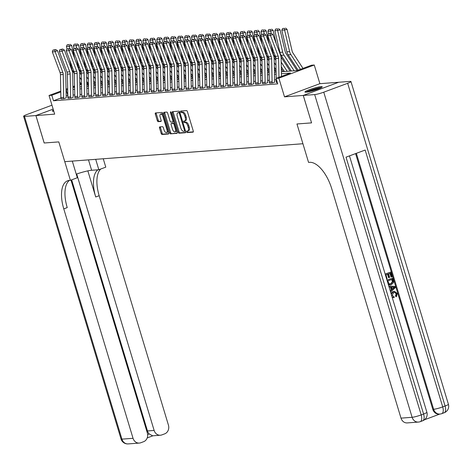 <?xml version="1.0" encoding="UTF-8"?>
<svg xmlns="http://www.w3.org/2000/svg" width="472" height="472" viewBox="0 0 472 472"><rect width="100%" height="100%" fill="white"/><g stroke="black" fill="none" stroke-linecap="round" stroke-linejoin="round"><path stroke-width="0.71" d="M186.641 131.865A0.791 0.372 -110.4 0 0 187.254 132.591L193.048 132.154A1.133 0.531 -110.4 0 0 193.119 132.136A1.133 0.531 -110.4 0 0 193.272 131.033L187.413 111.64A1.133 0.531 -110.4 0 0 186.546 110.601L180.746 111.038A0.791 0.372 -110.4 0 0 180.699 111.05A0.791 0.372 -110.4 0 0 180.593 111.823A0.791 0.372 -110.4 0 0 181.201 112.548L181.95 112.489A3.628 1.699 -110.4 0 1 184.741 115.805L185.225 117.422A3.628 1.699 -110.4 0 1 184.747 120.956A3.628 1.699 -110.4 0 1 184.522 121.003L183.773 121.062A0.791 0.372 -110.4 0 0 183.726 121.068A0.791 0.372 -110.4 0 0 183.62 121.841A0.791 0.372 -110.4 0 0 184.227 122.567L184.977 122.513A3.628 1.699 -110.4 0 1 187.767 125.829L188.251 127.446A3.628 1.699 -110.4 0 1 187.773 130.974A3.628 1.699 -110.4 0 1 187.549 131.021L186.8 131.08A0.791 0.372 -110.4 0 0 186.747 131.092A0.791 0.372 -110.4 0 0 186.641 131.865M187.543 131.021A0.791 0.372 -110.4 0 0 187.602 131.505A0.791 0.372 -110.4 0 0 188.21 132.231L193.331 131.847M181.49 110.985A0.791 0.372 -110.4 0 0 181.549 111.463A0.791 0.372 -110.4 0 0 182.157 112.188L182.912 112.135L181.95 112.489M184.517 121.003A0.791 0.372 -110.4 0 0 184.576 121.487A0.791 0.372 -110.4 0 0 185.183 122.213L185.933 122.154L184.977 122.513M53.454 110.106A9.009 1.068 -16.8 0 0 52.351 111.02A9.009 1.068 -16.8 0 0 53.513 111.191A9.009 1.068 -16.8 0 0 53.779 111.168M306.127 92.182A9.009 1.068 -16.8 0 0 315.98 89.763A9.009 1.068 -16.8 0 0 322.211 86.801A9.009 1.068 -16.8 0 0 321.048 86.63A9.009 1.068 -16.8 0 0 311.196 89.049A9.009 1.068 -16.8 0 0 304.965 92.01A9.009 1.068 -16.8 0 0 306.127 92.182M159.742 126.891A1.133 0.531 -110.4 0 0 159.672 126.903A1.133 0.531 -110.4 0 0 159.518 128.006L161.164 133.452A1.133 0.531 -110.4 0 0 162.032 134.485L168.475 134.001A1.133 0.531 -110.4 0 0 168.539 133.989A1.133 0.531 -110.4 0 0 168.693 132.886L162.834 113.486A1.133 0.531 -110.4 0 0 161.967 112.454L155.53 112.938A1.133 0.531 -110.4 0 0 155.459 112.95A1.133 0.531 -110.4 0 0 155.306 114.053L157.294 120.625A1.133 0.531 -110.4 0 0 158.161 121.664L160.917 121.457A1.133 0.531 -110.4 0 0 160.987 121.44A1.133 0.531 -110.4 0 0 161.141 120.336L160.155 117.08A3.033 1.416 -110.4 0 1 160.557 114.13A3.033 1.416 -110.4 0 1 163.076 116.861L166.929 129.629A3.033 1.416 -110.4 0 1 166.528 132.579A3.033 1.416 -110.4 0 1 164.008 129.847L163.365 127.717A1.133 0.531 -110.4 0 0 162.498 126.685L159.742 126.891M60.906 97.999L53.478 100.766L51.82 95.273L49.041 95.486L60.758 91.12M44.197 142.992L58.794 141.901L44.203 142.998L35.919 115.557L54.675 114.147L49.041 95.486M72.299 161.094L77.325 177.737L70.393 180.322L58.794 141.901L64.758 161.66L302.924 143.736L296.959 123.977L308.558 162.397L309.555 162.321A28.869 13.511 69.6 0 1 331.739 188.717L400.999 418.139L412.121 417.301L314.682 94.577L303.289 95.432L338.678 82.258L350.071 81.402A6.927 0.82 -16.8 0 1 350.962 81.538L448.4 404.262A6.927 0.82 163.2 0 1 445.102 406.014L347.663 83.29A6.927 0.82 -16.8 0 0 350.962 81.538M311.544 122.879L296.959 123.977L311.573 122.879L303.26 95.438L338.648 82.264L319.886 83.674L314.258 65.012L278.869 78.187L276.09 78.399L290.433 73.054L281.424 73.732M319.886 83.674L284.504 96.849L303.26 95.438M284.504 96.849L278.869 78.187M53.478 100.766L277.748 83.886L276.09 78.399M178.133 132.172A1.133 0.531 -110.4 0 0 179 133.21L185.437 132.726A1.133 0.531 -110.4 0 0 185.508 132.709A1.133 0.531 -110.4 0 0 185.661 131.605L179.802 112.212A1.133 0.531 -110.4 0 0 178.935 111.174L172.492 111.657A1.133 0.531 -110.4 0 0 172.427 111.675A1.133 0.531 -110.4 0 0 172.274 112.778L178.133 132.172L179.089 131.818A1.133 0.531 -110.4 0 0 179.956 132.85L185.72 132.42M176.953 133.364L170.516 133.847A1.133 0.531 -110.4 0 1 169.649 132.809L163.79 113.416A1.133 0.531 -110.4 0 1 163.943 112.312A1.133 0.531 -110.4 0 1 164.014 112.301L166.769 112.088A1.133 0.531 -110.4 0 1 167.637 113.127L170.014 120.991A1.133 0.531 -110.4 0 0 170.882 122.03L172.711 121.894A1.133 0.531 -110.4 0 0 172.781 121.876A1.133 0.531 -110.4 0 0 172.929 120.773L170.457 112.584A0.791 0.372 -110.4 0 1 170.563 111.811A0.791 0.372 -110.4 0 1 171.224 112.525L177.177 132.243A1.133 0.531 -110.4 0 1 177.024 133.346A1.133 0.531 -110.4 0 1 176.953 133.364L177.088 133.31M53.165 109.138L35.919 115.557M276.226 79.739L274.586 79.862M269.282 80.264L267.636 80.388M262.332 80.783L260.692 80.907M255.381 81.308L253.741 81.432M248.437 81.833L246.797 81.951M241.487 82.352L239.847 82.476M234.543 82.877L232.897 83.001M227.593 83.396L225.952 83.52M220.648 83.922L219.002 84.045M213.698 84.447L212.058 84.571M206.748 84.966L205.108 85.09M199.803 85.491L198.163 85.615M192.853 86.01L191.213 86.134M185.909 86.535L184.263 86.659M178.959 87.06L177.319 87.184M172.014 87.58L170.368 87.704M165.064 88.105L163.424 88.229M158.12 88.63L156.474 88.754M151.17 89.149L149.53 89.273M144.22 89.674L142.579 89.798M137.275 90.193L135.635 90.317M130.325 90.718L128.685 90.842M123.381 91.243L121.735 91.367M116.431 91.763L114.79 91.887M109.486 92.288L107.84 92.412M102.536 92.813L100.896 92.931M95.592 93.332L93.946 93.456M88.642 93.857L87.001 93.981M81.691 94.376L80.051 94.5M74.747 94.901L73.101 95.025M67.797 95.432L66.168 96.04M276.433 82.559L277.347 82.565L276.45 82.635A4.041 3.54 -94.3 0 1 276.256 81.396L276.208 78.794M269.482 83.084L272.562 82.925L274.698 82.134M262.538 83.603L265.612 83.45L267.748 82.653M255.588 84.128L258.668 83.975L260.804 83.178M248.638 84.653L251.718 84.494L253.853 83.697M241.693 85.172L244.773 85.019L246.909 84.222M234.743 85.697L237.823 85.538L239.959 84.748M227.799 86.217L230.879 86.063L233.015 85.267M220.849 86.742L223.929 86.588L226.064 85.792M213.904 87.267L216.978 87.108L219.114 86.317M206.954 87.786L210.034 87.633L212.17 86.836M200.01 88.311L203.084 88.158L205.22 87.361M193.06 88.836L196.14 88.677L198.275 87.88M186.11 89.355L189.189 89.202L191.325 88.406M179.165 89.881L182.245 89.721L184.381 88.931M172.215 90.4L175.295 90.246L177.431 89.45M165.271 90.925L168.351 90.771L170.486 89.975M158.321 91.45L161.4 91.291L163.536 90.494M151.376 91.969L154.45 91.816L156.586 91.019M144.426 92.494L147.506 92.335L149.642 91.544M137.476 93.013L140.556 92.86L142.691 92.064M130.532 93.539L133.611 93.385L135.747 92.589M123.581 94.064L126.661 93.904L128.797 93.114M116.637 94.583L119.717 94.43L121.853 93.633M109.687 95.108L112.767 94.955L114.902 94.158M102.743 95.633L105.822 95.474L107.952 94.677M95.792 96.152L98.872 95.999L101.008 95.202M88.848 96.677L91.922 96.518L94.058 95.727M81.898 97.197L84.978 97.043L87.114 96.247M74.948 97.722L78.027 97.568L80.163 96.772M68.003 98.247L71.083 98.087L73.219 97.297M61.053 98.766L64.133 98.613L66.269 97.816M86.771 82.134L87.208 82.099L86.777 82.264M88.27 85.615L87.208 82.099M281.389 71.75L297.13 70.564L311.479 65.224L314.258 65.012M66.033 89.155L67.667 88.547M72.942 86.588L74.576 85.975M79.851 84.016L80.93 83.615M67.691 89.822L66.05 89.975M60.776 91.94L51.82 95.273M276.12 74.133L274.48 74.257M269.17 74.659L267.53 74.782M262.225 75.178L260.585 75.302M255.275 75.703L253.635 75.827M248.331 76.222L246.685 76.346M241.381 76.747L239.741 76.871M234.436 77.272L232.79 77.396M227.486 77.791L225.846 77.915M220.542 78.317L218.896 78.44M213.592 78.842L211.952 78.966M206.642 79.361L205.001 79.485M199.697 79.886L198.051 80.01M192.747 80.405L191.107 80.529M185.803 80.93L184.157 81.054M178.853 81.455L177.212 81.579M171.908 81.975L170.262 82.099M164.958 82.5L163.318 82.624M158.008 83.025L156.368 83.143M151.064 83.544L149.423 83.668M144.113 84.069L142.473 84.193M137.169 84.588L135.523 84.712M130.219 85.113L128.579 85.237M123.275 85.638L121.629 85.762M116.324 86.158L114.684 86.282M109.38 86.683L107.734 86.807M102.43 87.202L100.79 87.326M95.48 87.727L93.84 87.851M88.535 88.252L86.895 88.376M81.585 88.771L79.945 88.895M74.641 89.296L72.995 89.42M72.959 87.432L74.6 87.308M79.91 86.913L81.55 86.789M86.854 86.388L88.494 86.264M93.804 85.863L95.444 85.745M100.748 85.344L102.395 85.22M107.699 84.818L109.339 84.695M114.643 84.299L116.289 84.175M121.593 83.774L123.233 83.65M128.537 83.249L130.184 83.125M135.488 82.73L137.128 82.606M142.438 82.205L144.078 82.081M149.382 81.685L151.022 81.562M156.332 81.16L157.972 81.036M163.277 80.635L164.923 80.511M170.227 80.116L171.867 79.992M177.171 79.591L178.817 79.467M184.121 79.066L185.762 78.942M191.072 78.547L192.712 78.423M198.016 78.022L199.656 77.898M204.966 77.502L206.606 77.379M211.91 76.977L213.556 76.853M218.86 76.452L220.501 76.328M225.805 75.933L227.451 75.809M232.755 75.408L234.395 75.284M239.699 74.883L241.345 74.765M246.649 74.364L248.29 74.24M253.6 73.838L255.24 73.715M260.544 73.319L262.184 73.195M267.494 72.794L269.134 72.67M274.438 72.269L276.085 72.145M81.361 84.276L79.868 84.83M74.594 86.795L72.959 87.403M67.797 95.338L66.168 89.934M188.505 130.667A3.628 1.699 -110.4 0 0 188.729 130.62A3.628 1.699 -110.4 0 0 189.207 127.086L188.251 127.446M185.933 122.154A3.628 1.699 -110.4 0 1 188.723 125.469L189.207 127.086M185.478 120.649A3.628 1.699 -110.4 0 0 185.702 120.596A3.628 1.699 -110.4 0 0 186.186 117.068L185.225 117.422M182.912 112.135A3.628 1.699 -110.4 0 1 185.697 115.451L186.186 117.068M173.171 111.61A1.133 0.531 -110.4 0 0 173.23 112.424L179.089 131.818M184.381 131.263A0.791 0.372 -110.4 0 0 184.434 131.251A0.791 0.372 -110.4 0 0 184.54 130.478L179.395 113.457A0.791 0.372 -110.4 0 0 178.788 112.731L177.997 112.79A3.628 1.699 -110.4 0 0 177.773 112.837A3.628 1.699 -110.4 0 0 177.295 116.366L180.805 128.006A3.628 1.699 -110.4 0 0 183.59 131.322L184.381 131.263M184.475 131.228L185.343 130.903A0.791 0.372 -110.4 0 0 185.39 130.897A0.791 0.372 -110.4 0 0 185.437 130.868M179.862 112.395A0.791 0.372 -110.4 0 0 179.743 112.371L178.788 112.731M178.528 112.59A3.628 1.699 -110.4 0 1 178.729 112.483A3.628 1.699 -110.4 0 1 178.953 112.43L179.743 112.371M177.236 133.057L170.516 133.847M164.687 112.247A1.133 0.531 -110.4 0 0 164.746 113.062L170.604 132.455A1.133 0.531 -110.4 0 0 171.472 133.493M172.846 121.841L173.667 121.534A1.133 0.531 -110.4 0 0 173.737 121.522A1.133 0.531 -110.4 0 0 173.897 121.375M172.475 129.157A3.033 1.416 -110.4 0 0 174.994 131.889A3.033 1.416 -110.4 0 0 175.395 128.933L174.038 124.437A1.133 0.531 -110.4 0 0 173.165 123.398L171.336 123.54A1.133 0.531 -110.4 0 0 171.271 123.552A1.133 0.531 -110.4 0 0 171.118 124.655L172.475 129.157M174.994 131.889L175.95 131.529A3.033 1.416 -110.4 0 0 176.587 130.29M174.433 123.162A1.133 0.531 -110.4 0 0 174.121 123.044L173.165 123.398M172.162 123.233A1.133 0.531 -110.4 0 1 172.227 123.198A1.133 0.531 -110.4 0 1 172.298 123.18L174.121 123.044M166.528 132.579L167.483 132.225A3.033 1.416 -110.4 0 0 168.12 130.98M163.241 114.838A3.033 1.416 -110.4 0 0 161.512 113.77L160.557 114.13M156.202 112.885A1.133 0.531 -110.4 0 0 156.262 113.699L158.25 120.271A1.133 0.531 -110.4 0 0 159.117 121.31L161.2 121.151M160.415 126.838A1.133 0.531 -110.4 0 0 160.474 127.652L162.12 133.092A1.133 0.531 -110.4 0 0 162.993 134.131L168.752 133.694M302.983 68.387L292.929 52.947A5.776 5.056 -94.3 0 1 292.085 50.946L287.035 29.305L284.587 29.996L289.637 51.637A8.661 7.587 85.7 0 0 290.911 54.634L300.469 69.319M284.563 28.361L282.622 28.509L284.563 28.361L284.587 29.996L281.808 30.202L286.858 51.843A8.661 7.587 85.7 0 0 288.132 54.84L298.121 70.192M281.808 30.202L282.622 28.509M285.542 28.09L287.035 29.305M276.203 78.358L275.819 58.487A5.776 5.056 85.7 0 0 275.412 56.327L267.695 35.677L270.474 35.471L270.238 33.783L271.164 33.353L268.291 33.931L270.238 33.783M278.964 77.325L278.598 58.28A5.776 5.056 85.7 0 0 278.191 56.121L270.474 35.471L272.798 34.385L280.515 55.035A8.661 7.587 -94.3 0 1 281.129 58.274L281.477 76.393M272.798 34.385L271.164 33.353M268.291 33.931L267.695 35.677M297.112 70.564L285.985 53.466A5.776 5.056 -94.3 0 1 285.135 51.472L280.085 29.83L277.642 30.521L282.693 52.156A8.661 7.587 85.7 0 0 283.961 55.159L294.133 70.788M277.619 28.886L275.672 29.034L277.619 28.886L277.642 30.521L274.863 30.727L279.914 52.368A8.661 7.587 85.7 0 0 281.182 55.366L291.354 71.001M274.863 30.727L275.672 29.034M278.592 28.609L280.085 29.83M290.162 71.089L281.035 57.059M276.208 43.501L273.135 30.35L270.692 31.04L271.241 33.4M281.206 62.121L287.188 71.313M271.028 44.604L272.963 52.894A8.661 7.587 85.7 0 0 274.232 55.891L275.819 58.321M281.294 66.735L284.409 71.52M270.668 29.412L268.721 29.553L270.668 29.412L270.692 31.04L267.913 31.252L268.515 33.825M267.913 31.252L268.721 29.553M271.648 29.134L273.135 30.35M283.218 71.608L281.33 68.711M275.854 60.304L274.084 57.584M269.258 44.026L266.19 30.875L263.748 31.565L264.296 33.925M274.256 62.64L275.949 65.242M264.084 45.123L266.019 53.413A8.661 7.587 85.7 0 0 267.288 56.41L268.869 58.841M274.344 67.254L276.037 69.856M263.724 29.931L261.777 30.078L263.724 29.931L263.748 31.565L260.969 31.771L261.571 34.35M260.969 31.771L261.777 30.078M264.698 29.653L266.19 30.875M269.311 81.916L272.09 81.709A4.041 3.54 -94.3 0 0 272.285 82.948L269.506 83.155A4.041 3.54 -94.3 0 1 269.311 81.916L268.875 59.012A5.776 5.056 85.7 0 0 268.462 56.852L260.75 36.202L263.529 35.99L263.287 34.308L264.22 33.872L261.34 34.456L263.287 34.308M272.09 81.709L271.654 58.799A5.776 5.056 85.7 0 0 271.241 56.64L263.529 35.99L265.854 34.904L273.571 55.554A8.661 7.587 -94.3 0 1 274.185 58.799L274.621 81.703A1.156 1.009 85.7 0 0 274.674 82.057M265.854 34.904L264.22 33.872M261.34 34.456L260.75 36.202M262.361 82.441L265.14 82.234A4.041 3.54 -94.3 0 0 265.335 83.467L262.556 83.68A4.041 3.54 -94.3 0 1 262.361 82.441L261.925 59.537A5.776 5.056 85.7 0 0 261.517 57.372L253.8 36.727L256.579 36.515L256.343 34.834L257.269 34.397L254.396 34.975L256.343 34.834M265.14 82.234L264.703 59.324A5.776 5.056 85.7 0 0 264.296 57.165L256.579 36.515L258.904 35.429L266.621 56.079A8.661 7.587 -94.3 0 1 267.235 59.319L267.671 82.228A1.156 1.009 85.7 0 0 267.73 82.582M258.904 35.429L257.269 34.397M254.396 34.975L253.8 36.727M255.417 82.966L258.196 82.753A4.041 3.54 -94.3 0 0 258.39 83.992L255.612 84.205A4.041 3.54 -94.3 0 1 255.417 82.966L254.98 60.056A5.776 5.056 85.7 0 0 254.567 57.897L246.85 37.247L249.635 37.04L249.393 35.353L250.325 34.922L247.446 35.5L249.393 35.353M258.196 82.753L257.759 59.85A5.776 5.056 85.7 0 0 257.346 57.684L249.635 37.04L251.959 35.955L259.671 56.599A8.661 7.587 -94.3 0 1 260.29 59.844L260.727 82.748A1.156 1.009 85.7 0 0 260.78 83.101M251.959 35.955L250.325 34.922M247.446 35.5L246.85 37.247M276.079 71.838L274.38 69.236M268.91 60.829L267.14 58.103M262.314 44.545L259.24 31.4L256.798 32.084L257.346 34.444M267.311 63.165L269.005 65.767M257.134 45.648L259.069 53.938A8.661 7.587 85.7 0 0 260.337 56.935L261.919 59.366M267.394 67.779L269.093 70.381M256.774 30.456L254.827 30.603L256.774 30.456L256.798 32.084L254.019 32.297L254.62 34.875M254.019 32.297L254.827 30.603M257.753 30.178L259.24 31.4M248.467 83.485L251.246 83.278A4.041 3.54 -94.3 0 0 251.44 84.517L248.661 84.724A4.041 3.54 -94.3 0 1 248.467 83.485L248.03 60.581A5.776 5.056 85.7 0 0 247.623 58.416L239.906 37.772L242.685 37.559L242.443 35.878L243.375 35.441L240.502 36.025L242.443 35.878M251.246 83.278L250.809 60.369A5.776 5.056 85.7 0 0 250.402 58.209L242.685 37.559L245.009 36.474L252.726 57.124A8.661 7.587 -94.3 0 1 253.34 60.363L253.777 83.273A1.156 1.009 85.7 0 0 253.83 83.627M245.009 36.474L243.375 35.441M240.502 36.025L239.906 37.772M321.479 87.509A8.95 1.062 -16.8 0 0 313.55 89.267A8.95 1.062 -16.8 0 0 305.968 92.193M306.717 92.123A7.794 0.92 163.2 0 1 313.591 89.397A7.794 0.92 163.2 0 1 320.818 87.863M318.694 88.783A7.216 0.855 -16.8 0 0 308.995 91.715M53.725 110.997A8.95 1.062 -16.8 0 0 53.354 111.203M391.229 294.18L393.483 291.543L394.468 291.318L397.3 293.495L396.397 296.658L395.943 295.791L396.622 293.702L394.686 292.268L393.766 292.469L392.055 295.372L394.049 296.687L394.138 297.685L392.202 297.419M390.993 293.395L393.034 291.578L394.244 291.342M396.397 296.658L395.949 296.693L395.501 295.826L396.179 293.731L394.456 292.292M390.22 290.846L391.258 289.902L390.409 287.094L389.07 287.035M385.146 274.037L390.751 272.084L392.155 276.728L391.489 276.975L391.046 277.005L389.961 273.412M391.489 276.975L390.368 273.258L388.603 273.913L389.648 277.377L388.987 277.625L388.544 277.66L387.53 274.315M424.434 419.797L439.815 414.068M314.682 94.577A6.927 0.82 -16.8 0 0 323.757 92.188L421.189 414.912L423.585 414.027L346.029 157.164L365.157 150.043L442.712 406.905A6.927 0.82 163.2 0 1 433.638 409.289A6.927 6.065 85.7 0 0 439.898 414.062L439.06 414.127A6.927 6.065 -94.3 0 1 432.806 409.354L433.638 409.289L356.354 153.317M355.587 153.607L432.806 409.354M390.096 284.882L388.326 284.575M386.981 280.114L392.586 278.161L393.536 281.607L393.412 282.722L391.382 284.622L390.314 284.87L388.132 283.92M323.757 92.188L347.663 83.29M303.289 95.432L311.573 122.879M418.375 422.074A6.927 6.927 0 0 0 420.275 421.661A6.927 3.245 69.6 0 0 421.189 414.912A6.927 0.82 163.2 0 1 412.121 417.301A6.927 6.065 85.7 0 0 418.375 422.074L407.259 422.912A6.927 6.065 -94.3 0 1 400.999 418.139M388.987 277.625L387.943 274.161L385.954 274.899L387.128 278.787L386.633 278.97M385.181 274.155L390.751 272.084M387.016 280.238L392.586 278.161M387.789 280.982L389.076 283.743L390.12 283.932L391.111 283.69L392.816 281.808L392.202 279.335L387.789 280.982M389.89 283.938L390.668 283.725L392.374 281.837L391.795 279.489M391.111 283.69L390.668 283.725M392.816 281.808L392.374 281.837M392.61 280.675L392.161 280.704M390.309 291.141L391.701 289.867L390.851 287.059L389.052 286.976M388.757 285.997L395.093 286.463L395.406 287.513L390.604 292.121M394.586 287.236L391.601 287.094L392.279 289.342L394.586 287.236L391.618 287.147M390.851 287.059L390.409 287.094M391.701 289.867L391.258 289.902M393.394 287.177L392.946 287.212M392.191 289.053L394.344 287.253M396.622 293.702L396.179 293.731M395.943 295.791L395.501 295.826M393.483 291.543L393.034 291.578M394.138 297.685L392.043 296.888M76.246 174.156A12.992 1.54 163.2 0 1 91.621 170.274L98.843 169.725L105.781 167.147L103.25 158.763M70.393 180.322L69.39 180.398A28.869 13.511 -110.4 0 0 67.602 180.782A28.869 13.511 -110.4 0 0 63.779 208.884L133.045 438.305A6.927 6.065 85.7 0 0 139.305 443.078A6.927 6.065 85.7 0 0 140.774 442.754L143.594 441.703A6.927 6.065 85.7 0 0 147.347 432.977L70.995 180.097M51.979 105.215A6.927 0.82 -16.8 0 0 50.811 105.628L26.898 114.531A6.927 0.82 -16.8 0 0 23.6 116.283A6.927 0.82 -16.8 0 0 24.497 116.419L35.89 115.557L44.173 143.004M53.159 109.126L35.89 115.557M95.704 159.329L98.843 169.725M76.706 173.997L154.137 430.452A6.927 6.065 85.7 0 0 160.392 435.225A6.927 6.065 85.7 0 0 161.861 434.901L164.687 433.851A6.927 6.065 85.7 0 0 168.433 425.13L99.167 195.709A28.869 13.511 -110.4 0 1 100.742 169.023M97.899 169.796A28.869 13.511 -110.4 0 0 95.727 196.989L87.839 170.87M147.647 434.547L149.229 433.963A6.927 6.065 -94.3 0 1 147.465 430.954L154.137 430.452M71.656 179.85L147.465 430.954M69.419 180.392A28.869 13.511 -110.4 0 0 67.225 207.603L63.779 208.884M149.229 433.963L152.633 435.809L160.392 435.225M269.128 72.364L267.435 69.762M261.96 61.348L260.19 58.628M255.364 45.07L252.296 31.919L249.847 32.609L250.402 34.969M260.361 63.685L262.054 66.292M250.189 46.173L252.125 54.457A8.661 7.587 85.7 0 0 253.393 57.46L254.974 59.891M260.45 68.298L262.143 70.906M249.824 30.975L247.883 31.122L249.824 30.975L249.847 32.609L247.068 32.822L247.67 35.394M247.068 32.822L247.883 31.122M250.803 30.704L252.296 31.919M262.178 72.889L260.485 70.281M255.016 61.873L253.24 59.153M248.414 45.595L245.346 32.444L242.903 33.134L243.452 35.494M253.411 64.21L255.11 66.812M243.239 46.693L245.174 54.982A8.661 7.587 85.7 0 0 246.443 57.979L248.024 60.41M253.499 68.823L255.199 71.425M242.879 31.5L240.932 31.648L242.879 31.5L242.903 33.134L240.124 33.341L240.726 35.919M240.124 33.341L240.932 31.648M243.859 31.223L245.346 32.444M255.234 73.408L253.541 70.806M248.065 62.398L246.295 59.673M241.469 46.114L238.401 32.963L235.953 33.654L236.507 36.014M246.467 64.735L248.16 67.337M236.295 47.218L238.224 55.507A8.661 7.587 85.7 0 0 239.499 58.504L241.08 60.935M246.555 69.349L248.248 71.95M235.929 32.025L233.988 32.167L235.929 32.025L235.953 33.654L233.174 33.866L233.776 36.444M233.174 33.866L233.988 32.167M236.909 31.748L238.401 32.963M248.284 73.933L246.59 71.331M241.121 62.918L239.345 60.198M234.519 46.639L231.451 33.488L229.008 34.179L229.557 36.539M239.516 65.254L241.21 67.856M229.345 47.737L231.28 56.026A8.661 7.587 85.7 0 0 232.548 59.024L234.13 61.454M239.605 69.868L241.298 72.476M228.985 32.544L227.038 32.692L228.985 32.544L229.008 34.179L226.23 34.385L226.831 36.963M226.23 34.385L227.038 32.692M229.964 32.273L231.451 33.488M241.339 74.452L239.646 71.85M234.171 63.443L232.401 60.717M227.575 47.159L224.507 34.014L222.058 34.704L222.613 37.058M232.572 65.779L234.265 68.381M222.395 48.262L224.33 56.551A8.661 7.587 85.7 0 0 225.598 59.549L227.185 61.979M232.661 70.393L234.354 72.995M222.035 33.069L220.094 33.217L222.035 33.069L222.058 34.704L219.279 34.91L219.881 37.489M219.279 34.91L220.094 33.217M223.014 32.792L224.507 34.014M241.522 84.01L244.301 83.798A4.041 3.54 -94.3 0 0 244.496 85.037L241.717 85.249A4.041 3.54 -94.3 0 1 241.522 84.01L241.086 61.1A5.776 5.056 85.7 0 0 240.673 58.941L232.956 38.291L235.734 38.084L235.498 36.397L236.431 35.966L233.552 36.545L235.498 36.397M244.301 83.798L243.865 60.894A5.776 5.056 85.7 0 0 243.452 58.734L235.734 38.084L238.059 36.999L245.776 57.649A8.661 7.587 -94.3 0 1 246.39 60.888L246.827 83.792A1.156 1.009 85.7 0 0 246.885 84.146M238.059 36.999L236.431 35.966M233.552 36.545L232.956 38.291M234.572 84.529L237.351 84.323A4.041 3.54 -94.3 0 0 237.546 85.562L234.767 85.768A4.041 3.54 -94.3 0 1 234.572 84.529L234.136 61.625A5.776 5.056 85.7 0 0 233.728 59.466L226.011 38.816L228.79 38.61L228.548 36.922L229.48 36.492L226.607 37.07L228.548 36.922M237.351 84.323L236.915 61.419A5.776 5.056 85.7 0 0 236.507 59.254L228.79 38.61L231.115 37.524L238.832 58.168A8.661 7.587 -94.3 0 1 239.446 61.413L239.882 84.317A1.156 1.009 85.7 0 0 239.935 84.671M231.115 37.524L229.48 36.492M226.607 37.07L226.011 38.816M227.628 85.054L230.407 84.848A4.041 3.54 -94.3 0 0 230.601 86.087L227.817 86.293A4.041 3.54 -94.3 0 1 227.628 85.054L227.191 62.151A5.776 5.056 85.7 0 0 226.778 59.985L219.061 39.341L221.84 39.129L221.604 37.447L222.53 37.011L219.657 37.595L221.604 37.447M230.407 84.848L229.97 61.938A5.776 5.056 85.7 0 0 229.557 59.779L221.84 39.129L224.165 38.043L231.882 58.693A8.661 7.587 -94.3 0 1 232.495 61.932L232.932 84.842A1.156 1.009 85.7 0 0 232.991 85.196M224.165 38.043L222.53 37.011M219.657 37.595L219.061 39.341M220.678 85.579L223.457 85.367A4.041 3.54 -94.3 0 0 223.651 86.606L220.872 86.819A4.041 3.54 -94.3 0 1 220.678 85.579L220.241 62.67A5.776 5.056 85.7 0 0 219.834 60.51L212.117 39.86L214.896 39.654L214.654 37.966L215.586 37.536L212.713 38.114L214.654 37.966M223.457 85.367L223.02 62.463A5.776 5.056 85.7 0 0 222.613 60.304L214.896 39.654L217.22 38.568L224.938 59.212A8.661 7.587 -94.3 0 1 225.551 62.457L225.988 85.361A1.156 1.009 85.7 0 0 226.041 85.715M217.22 38.568L215.586 37.536M212.713 38.114L212.117 39.86M213.727 86.099L216.506 85.892A4.041 3.54 -94.3 0 0 216.701 87.131L213.922 87.338A4.041 3.54 -94.3 0 1 213.727 86.099L213.291 63.195A5.776 5.056 85.7 0 0 212.884 61.035L205.167 40.386L207.945 40.173L207.709 38.492L208.636 38.055L205.762 38.639L207.709 38.492M216.506 85.892L216.07 62.982A5.776 5.056 85.7 0 0 215.663 60.823L207.945 40.173L210.27 39.087L217.987 59.737A8.661 7.587 -94.3 0 1 218.601 62.982L219.037 85.886A1.156 1.009 85.7 0 0 219.096 86.24M210.27 39.087L208.636 38.055M205.762 38.639L205.167 40.386M234.389 74.977L232.696 72.375M227.221 63.962L225.451 61.242M220.625 47.684L217.557 34.533L215.114 35.223L215.663 37.583M225.622 66.304L227.315 68.906M215.45 48.787L217.385 57.071A8.661 7.587 85.7 0 0 218.654 60.074L220.235 62.505M225.71 70.918L227.404 73.52M215.09 33.595L213.143 33.736L215.09 33.595L215.114 35.223L212.335 35.435L212.937 38.008M212.335 35.435L213.143 33.736M216.064 33.317L217.557 34.533M206.783 86.624L209.562 86.411A4.041 3.54 -94.3 0 0 209.757 87.65L206.978 87.863A4.041 3.54 -94.3 0 1 206.783 86.624L206.347 63.714A5.776 5.056 85.7 0 0 205.934 61.555L198.222 40.911L201.001 40.698L200.759 39.017L201.691 38.58L198.812 39.158L200.759 39.017M209.562 86.411L209.125 63.508A5.776 5.056 85.7 0 0 208.712 61.348L201.001 40.698L203.326 39.613L211.037 60.263A8.661 7.587 -94.3 0 1 211.657 63.502L212.093 86.411A1.156 1.009 85.7 0 0 212.146 86.765M203.326 39.613L201.691 38.58M198.812 39.158L198.222 40.911M227.445 75.502L225.752 72.894M220.276 64.487L218.506 61.767M213.68 48.209L210.606 35.058L208.164 35.748L208.712 38.108M218.678 66.823L220.371 69.425M208.5 49.306L210.435 57.596A8.661 7.587 85.7 0 0 211.704 60.593L213.291 63.024M218.766 71.437L220.459 74.039M208.14 34.114L206.193 34.261L208.14 34.114L208.164 35.748L205.385 35.955L205.987 38.533M205.385 35.955L206.193 34.261M209.12 33.837L210.606 35.058M199.833 87.149L202.612 86.936A4.041 3.54 -94.3 0 0 202.807 88.175L200.028 88.388A4.041 3.54 -94.3 0 1 199.833 87.149L199.396 64.239A5.776 5.056 85.7 0 0 198.989 62.08L191.272 41.43L194.051 41.223L193.815 39.536L194.741 39.105L191.868 39.683L193.815 39.536M202.612 86.936L202.175 64.033A5.776 5.056 85.7 0 0 201.768 61.867L194.051 41.223L196.376 40.138L204.093 60.782A8.661 7.587 -94.3 0 1 204.706 64.027L205.143 86.931A1.156 1.009 85.7 0 0 205.202 87.285M196.376 40.138L194.741 39.105M191.868 39.683L191.272 41.43M220.495 76.021L218.802 73.42M213.326 65.012L211.556 62.286M206.73 48.728L203.662 35.577L201.219 36.267L201.768 38.627M211.727 67.349L213.421 69.95M201.556 49.831L203.491 58.121A8.661 7.587 85.7 0 0 204.76 61.118L206.341 63.549M211.816 71.962L213.509 74.564M201.196 34.639L199.249 34.786L201.196 34.639L201.219 36.267L198.441 36.48L199.036 39.058M198.441 36.48L199.249 34.786M202.169 34.362L203.662 35.577M192.889 87.668L195.668 87.462A4.041 3.54 -94.3 0 0 195.862 88.701L193.083 88.907A4.041 3.54 -94.3 0 1 192.889 87.668L192.452 64.764A5.776 5.056 85.7 0 0 192.039 62.599L184.322 41.955L187.101 41.742L186.865 40.061L187.797 39.624L184.918 40.209L186.865 40.061M195.668 87.462L195.231 64.552A5.776 5.056 85.7 0 0 194.818 62.392L187.101 41.742L189.431 40.657L197.143 61.307A8.661 7.587 -94.3 0 1 197.762 64.546L198.199 87.456A1.156 1.009 85.7 0 0 198.252 87.81M189.431 40.657L187.797 39.624M184.918 40.209L184.322 41.955M213.55 76.547L211.851 73.945M206.382 65.531L204.606 62.811M199.786 49.253L196.712 36.102L194.269 36.792L194.818 39.152M204.783 67.868L206.476 70.475M194.606 50.356L196.541 58.64A8.661 7.587 85.7 0 0 197.809 61.637L199.39 64.068M204.866 72.481L206.565 75.089M194.246 35.158L192.299 35.306L194.246 35.158L194.269 36.792L191.49 36.999L192.092 39.577M191.49 36.999L192.299 35.306M195.225 34.887L196.712 36.102M185.938 88.193L188.717 87.981A4.041 3.54 -94.3 0 0 188.912 89.22L186.133 89.432A4.041 3.54 -94.3 0 1 185.938 88.193L185.502 65.284A5.776 5.056 85.7 0 0 185.095 63.124L177.378 42.474L180.156 42.268L179.915 40.58L180.847 40.149L177.973 40.728L179.915 40.58M188.717 87.981L188.281 65.077A5.776 5.056 85.7 0 0 187.874 62.918L180.156 42.268L182.481 41.182L190.198 61.832A8.661 7.587 -94.3 0 1 190.812 65.071L191.248 87.975A1.156 1.009 85.7 0 0 191.302 88.329M182.481 41.182L180.847 40.149M177.973 40.728L177.378 42.474M206.6 77.066L204.907 74.464M199.432 66.056L197.662 63.336M192.836 49.772L189.768 36.627L187.319 37.317L187.874 39.677M197.833 68.393L199.526 70.995M187.661 50.876L189.596 59.165A8.661 7.587 85.7 0 0 190.865 62.162L192.446 64.593M197.921 73.007L199.615 75.608M187.295 35.683L185.354 35.831L187.295 35.683L187.319 37.317L184.54 37.524L185.142 40.102M184.54 37.524L185.354 35.831M188.275 35.406L189.768 36.627M178.994 88.712L181.773 88.506A4.041 3.54 -94.3 0 0 181.968 89.745L179.189 89.951A4.041 3.54 -94.3 0 1 178.994 88.712L178.558 65.809A5.776 5.056 85.7 0 0 178.145 63.649L170.427 42.999L173.206 42.793L172.97 41.105L173.897 40.669L171.023 41.253L172.97 41.105M181.773 88.506L181.337 65.602A5.776 5.056 85.7 0 0 180.923 63.437L173.206 42.793L175.531 41.707L183.248 62.351A8.661 7.587 -94.3 0 1 183.862 65.596L184.298 88.5A1.156 1.009 85.7 0 0 184.357 88.854M175.531 41.707L173.897 40.669M171.023 41.253L170.427 42.999M199.65 77.591L197.957 74.989M192.487 66.581L190.712 63.856M185.885 50.297L182.817 37.146L180.375 37.837L180.923 40.197M190.883 68.918L192.582 71.52M180.711 51.401L182.646 59.69A8.661 7.587 85.7 0 0 183.915 62.688L185.496 65.118M190.971 73.532L192.665 76.134M180.351 36.208L178.404 36.35L180.351 36.208L180.375 37.837L177.596 38.049L178.198 40.621M177.596 38.049L178.404 36.35M181.331 35.931L182.817 37.146M172.044 89.237L174.823 89.031A4.041 3.54 -94.3 0 0 175.018 90.27L172.239 90.476A4.041 3.54 -94.3 0 1 172.044 89.237L171.607 66.334A5.776 5.056 85.7 0 0 171.2 64.168L163.483 43.524L166.262 43.312L166.02 41.63L166.952 41.194L164.079 41.778L166.02 41.63M174.823 89.031L174.386 66.121A5.776 5.056 85.7 0 0 173.979 63.962L166.262 43.312L168.587 42.226L176.304 62.876A8.661 7.587 -94.3 0 1 176.917 66.115L177.354 89.025A1.156 1.009 85.7 0 0 177.407 89.379M168.587 42.226L166.952 41.194M164.079 41.778L163.483 43.524M192.706 78.116L191.012 75.514M185.537 67.101L183.767 64.381M178.941 50.823L175.873 37.672L173.425 38.362L173.979 40.722M183.938 69.437L185.632 72.039M173.767 51.92L175.696 60.209A8.661 7.587 85.7 0 0 176.97 63.207L178.552 65.638M184.027 74.051L185.72 76.653M173.401 36.727L171.46 36.875L173.401 36.727L173.425 38.362L170.646 38.568L171.248 41.147M170.646 38.568L171.46 36.875M174.38 36.45L175.873 37.672M185.756 78.635L184.062 76.033M178.587 67.626L176.817 64.9M171.991 51.342L168.923 38.197L166.48 38.887L167.029 41.241M176.988 69.962L178.681 72.564M166.817 52.445L168.752 60.735A8.661 7.587 85.7 0 0 170.02 63.732L171.602 66.163M177.077 74.576L178.77 77.178M166.457 37.253L164.51 37.4L166.457 37.253L166.48 38.887L163.701 39.093L164.303 41.672M163.701 39.093L164.51 37.4M167.43 36.975L168.923 38.197M178.811 79.16L177.118 76.558M171.643 68.145L169.873 65.425M165.047 51.867L161.973 38.716L159.53 39.406L160.079 41.766M170.044 70.481L171.737 73.089M159.866 52.97L161.802 61.254A8.661 7.587 85.7 0 0 163.07 64.257L164.657 66.688M170.132 75.101L171.826 77.703M159.507 37.772L157.559 37.919L159.507 37.772L159.53 39.406L156.751 39.619L157.353 42.191M156.751 39.619L157.559 37.919M160.486 37.5L161.973 38.716M171.861 79.685L170.168 77.078M164.693 68.67L162.923 65.95M158.096 52.392L155.028 39.241L152.586 39.931L153.135 42.291M163.094 71.006L164.787 73.608M152.922 53.489L154.857 61.779A8.661 7.587 85.7 0 0 156.126 64.776L157.707 67.207M163.182 75.62L164.875 78.222M152.562 38.297L150.615 38.444L152.562 38.297L152.586 39.931L149.807 40.138L150.409 42.716M149.807 40.138L150.615 38.444M153.536 38.02L155.028 39.241M164.917 80.205L163.218 77.603M157.748 69.195L155.978 66.469M151.152 52.911L148.078 39.76L145.636 40.45L146.184 42.81M156.149 71.532L157.843 74.133M145.972 54.014L147.907 62.304A8.661 7.587 85.7 0 0 149.176 65.301L150.757 67.732M156.238 76.145L157.931 78.747M145.612 38.822L143.665 38.969L145.612 38.822L145.636 40.45L142.857 40.663L143.458 43.241M142.857 40.663L143.665 38.969M146.591 38.545L148.078 39.76M157.967 80.73L156.273 78.128M150.798 69.714L149.028 66.994M144.202 53.436L141.134 40.285L138.685 40.975L139.24 43.335M149.199 72.051L150.892 74.659M139.028 54.54L140.963 62.823A8.661 7.587 85.7 0 0 142.231 65.82L143.812 68.251M149.288 76.665L150.981 79.272M138.662 39.341L136.721 39.489L138.662 39.341L138.685 40.975L135.906 41.182L136.508 43.76M135.906 41.182L136.721 39.489M139.641 39.07L141.134 40.285M151.016 81.249L149.323 78.647M143.854 70.239L142.078 67.52M137.252 53.956L134.184 40.81L131.741 41.501L132.29 43.855M142.249 72.576L143.948 75.178M132.077 55.059L134.013 63.348A8.661 7.587 85.7 0 0 135.281 66.346L136.862 68.776M142.338 77.19L144.037 79.792M131.718 39.866L129.77 40.014L131.718 39.866L131.741 41.501L128.962 41.707L129.564 44.285M128.962 41.707L129.77 40.014M132.697 39.589L134.184 40.81M144.072 81.774L142.379 79.172M136.904 70.759L135.134 68.039M130.307 54.481L127.239 41.329L124.791 42.02L125.345 44.38M135.305 73.101L136.998 75.703M125.133 55.584L127.062 63.873A8.661 7.587 85.7 0 0 128.337 66.871L129.918 69.301M135.393 77.715L137.087 80.317M124.767 40.391L122.826 40.533L124.767 40.391L124.791 42.02L122.012 42.232L122.614 44.805M122.012 42.232L122.826 40.533M125.747 40.114L127.239 41.329M137.122 82.299L135.429 79.691M129.959 71.284L128.183 68.564M123.357 55.006L120.289 41.855L117.847 42.545L118.395 44.905M128.355 73.62L130.048 76.222M118.183 56.103L120.118 64.393A8.661 7.587 85.7 0 0 121.387 67.39L122.968 69.821M128.443 78.234L130.136 80.836M117.823 40.911L115.876 41.058L117.823 40.911L117.847 42.545L115.068 42.751L115.669 45.33M115.068 42.751L115.876 41.058M118.802 40.633L120.289 41.855M130.178 82.818L128.484 80.216M123.009 71.809L121.239 69.083M116.413 55.525L113.345 42.38L110.896 43.064L111.451 45.424M121.41 74.145L123.103 76.747M111.233 56.628L113.168 64.918A8.661 7.587 85.7 0 0 114.436 67.915L116.023 70.346M121.499 78.759L123.192 81.361M110.873 41.436L108.932 41.583L110.873 41.436L110.896 43.064L108.117 43.276L108.719 45.855M108.117 43.276L108.932 41.583M111.852 41.158L113.345 42.38M123.227 83.343L121.534 80.741M116.059 72.328L114.289 69.608M109.463 56.05L106.395 42.899L103.952 43.589L104.501 45.949M114.46 74.664L116.153 77.272M104.288 57.153L106.224 65.437A8.661 7.587 85.7 0 0 107.492 68.44L109.073 70.871M114.549 79.278L116.242 81.886M103.928 41.955L101.981 42.102L103.928 41.955L103.952 43.589L101.173 43.802L101.775 46.374M101.173 43.802L101.981 42.102M104.902 41.684L106.395 42.899M116.283 83.868L114.59 81.261M109.115 72.853L107.345 70.133M102.518 56.575L99.445 43.424L97.002 44.114L97.551 46.474M107.516 75.19L109.209 77.791M97.338 57.672L99.273 65.962A8.661 7.587 85.7 0 0 100.542 68.959L102.129 71.39M107.604 79.803L109.297 82.405M96.978 42.48L95.031 42.627L96.978 42.48L97.002 44.114L94.223 44.321L94.825 46.899M94.223 44.321L95.031 42.627M97.958 42.203L99.445 43.424M109.333 84.388L107.64 81.786M102.164 73.378L100.394 70.652M95.568 57.094L92.5 43.943L90.058 44.633L90.606 46.993M100.565 75.715L102.259 78.317M90.394 58.198L92.329 66.487A8.661 7.587 85.7 0 0 93.598 69.484L95.179 71.915M100.654 80.329L102.347 82.93M90.034 43.005L88.087 43.147L90.034 43.005L90.058 44.633L87.279 44.846L87.875 47.424M87.279 44.846L88.087 43.147M91.007 42.728L92.5 43.943M102.389 84.913L100.689 82.311M95.22 73.897L93.444 71.178M88.624 57.619L85.55 44.468L83.107 45.159L83.656 47.519M93.621 76.234L95.314 78.836M83.444 58.717L85.379 67.006A8.661 7.587 85.7 0 0 86.647 70.004L88.229 72.434M93.704 80.848L95.403 83.455M83.084 43.524L81.137 43.672L83.084 43.524L83.107 45.159L80.329 45.365L80.93 47.943M80.329 45.365L81.137 43.672M84.063 43.253L85.55 44.468M95.438 85.432L93.745 82.83M88.27 74.423L86.5 71.697M81.674 58.139L78.606 44.993L76.157 45.684L76.712 48.038M86.671 76.759L88.364 79.361M76.499 59.242L78.435 67.531A8.661 7.587 85.7 0 0 79.703 70.529L81.284 72.959M86.76 81.373L88.453 83.975M76.134 44.049L74.192 44.197L76.134 44.049L76.157 45.684L73.378 45.89L73.98 48.468M73.378 45.89L74.192 44.197M77.113 43.772L78.606 44.993M88.488 85.957L86.795 83.355M81.326 74.942L79.55 72.222M74.724 58.664L71.656 45.513L69.213 46.203L69.762 48.563M79.721 77.284L81.42 79.886M69.549 59.767L71.484 68.051A8.661 7.587 85.7 0 0 72.753 71.054L74.334 73.484M79.809 81.898L81.503 84.5M69.189 44.574L67.242 44.716L69.189 44.574L69.213 46.203L66.434 46.415L67.036 48.988M66.434 46.415L67.242 44.716M70.169 44.297L71.656 45.513M165.094 89.763L167.873 89.55A4.041 3.54 -94.3 0 0 168.067 90.789L165.288 91.002A4.041 3.54 -94.3 0 1 165.094 89.763L164.657 66.853A5.776 5.056 85.7 0 0 164.25 64.694L156.533 44.044L159.312 43.837L159.076 42.15L160.002 41.719L157.129 42.297L159.076 42.15M167.873 89.55L167.442 66.646A5.776 5.056 85.7 0 0 167.029 64.481L159.312 43.837L161.636 42.751L169.354 63.395A8.661 7.587 -94.3 0 1 169.967 66.641L170.404 89.544A1.156 1.009 85.7 0 0 170.463 89.898M161.636 42.751L160.002 41.719M157.129 42.297L156.533 44.044M158.149 90.282L160.928 90.075A4.041 3.54 -94.3 0 0 161.123 91.314L158.344 91.521A4.041 3.54 -94.3 0 1 158.149 90.282L157.713 67.378A5.776 5.056 85.7 0 0 157.3 65.219L149.589 44.569L152.367 44.356L152.126 42.675L153.058 42.238L150.179 42.822L152.126 42.675M160.928 90.075L160.492 67.166A5.776 5.056 85.7 0 0 160.079 65.006L152.367 44.356L154.692 43.271L162.409 63.921A8.661 7.587 -94.3 0 1 163.023 67.16L163.459 90.069A1.156 1.009 85.7 0 0 163.513 90.423M154.692 43.271L153.058 42.238M150.179 42.822L149.589 44.569M151.199 90.807L153.978 90.594A4.041 3.54 -94.3 0 0 154.173 91.834L151.394 92.046A4.041 3.54 -94.3 0 1 151.199 90.807L150.763 67.897A5.776 5.056 85.7 0 0 150.356 65.738L142.638 45.088L145.417 44.881L145.181 43.2L146.108 42.763L143.234 43.341L145.181 43.2M153.978 90.594L153.542 67.691A5.776 5.056 85.7 0 0 153.135 65.531L145.417 44.881L147.742 43.796L155.459 64.446A8.661 7.587 -94.3 0 1 156.073 67.685L156.509 90.594A1.156 1.009 85.7 0 0 156.568 90.948M147.742 43.796L146.108 42.763M143.234 43.341L142.638 45.088M144.255 91.326L147.034 91.12A4.041 3.54 -94.3 0 0 147.229 92.359L144.45 92.565A4.041 3.54 -94.3 0 1 144.255 91.326L143.818 68.422A5.776 5.056 85.7 0 0 143.405 66.263L135.688 45.613L138.473 45.406L138.231 43.719L139.163 43.288L136.284 43.866L138.231 43.719M147.034 91.12L146.597 68.216A5.776 5.056 85.7 0 0 146.184 66.05L138.473 45.406L140.798 44.321L148.509 64.965A8.661 7.587 -94.3 0 1 149.128 68.21L149.565 91.114A1.156 1.009 85.7 0 0 149.618 91.468M140.798 44.321L139.163 43.288M136.284 43.866L135.688 45.613M137.305 91.851L140.084 91.645A4.041 3.54 -94.3 0 0 140.278 92.884L137.5 93.09A4.041 3.54 -94.3 0 1 137.305 91.851L136.868 68.947A5.776 5.056 85.7 0 0 136.461 66.782L128.744 46.138L131.523 45.926L131.281 44.244L132.213 43.807L129.34 44.392L131.281 44.244M140.084 91.645L139.647 68.735A5.776 5.056 85.7 0 0 139.24 66.576L131.523 45.926L133.847 44.84L141.565 65.49A8.661 7.587 -94.3 0 1 142.178 68.729L142.615 91.639A1.156 1.009 85.7 0 0 142.668 91.993M133.847 44.84L132.213 43.807M129.34 44.392L128.744 46.138M130.36 92.376L133.139 92.164A4.041 3.54 -94.3 0 0 133.334 93.403L130.555 93.615A4.041 3.54 -94.3 0 1 130.36 92.376L129.924 69.467A5.776 5.056 85.7 0 0 129.511 67.307L121.794 46.657L124.573 46.451L124.337 44.763L125.269 44.333L122.39 44.911L124.337 44.763M133.139 92.164L132.703 69.26A5.776 5.056 85.7 0 0 132.29 67.101L124.573 46.451L126.897 45.365L134.614 66.015A8.661 7.587 -94.3 0 1 135.228 69.254L135.665 92.158A1.156 1.009 85.7 0 0 135.724 92.512M126.897 45.365L125.269 44.333M122.39 44.911L121.794 46.657M123.41 92.895L126.189 92.689A4.041 3.54 -94.3 0 0 126.384 93.928L123.605 94.135A4.041 3.54 -94.3 0 1 123.41 92.895L122.974 69.992A5.776 5.056 85.7 0 0 122.567 67.832L114.849 47.182L117.628 46.97L117.386 45.288L118.319 44.852L115.445 45.436L117.386 45.288M126.189 92.689L125.753 69.779A5.776 5.056 85.7 0 0 125.345 67.62L117.628 46.97L119.953 45.884L127.67 66.534A8.661 7.587 -94.3 0 1 128.284 69.779L128.72 92.683A1.156 1.009 85.7 0 0 128.773 93.037M119.953 45.884L118.319 44.852M115.445 45.436L114.849 47.182M116.466 93.421L119.245 93.214A4.041 3.54 -94.3 0 0 119.44 94.453L116.655 94.66A4.041 3.54 -94.3 0 1 116.466 93.421L116.029 70.517A5.776 5.056 85.7 0 0 115.616 68.351L107.899 47.707L110.678 47.495L110.442 45.813L111.368 45.377L108.495 45.955L110.442 45.813M119.245 93.214L118.808 70.304A5.776 5.056 85.7 0 0 118.395 68.145L110.678 47.495L113.003 46.409L120.72 67.059A8.661 7.587 -94.3 0 1 121.334 70.299L121.77 93.208A1.156 1.009 85.7 0 0 121.829 93.562M113.003 46.409L111.368 45.377M108.495 45.955L107.899 47.707M109.516 93.946L112.295 93.733A4.041 3.54 -94.3 0 0 112.489 94.972L109.71 95.185A4.041 3.54 -94.3 0 1 109.516 93.946L109.079 71.036A5.776 5.056 85.7 0 0 108.672 68.877L100.955 48.227L103.734 48.02L103.492 46.333L104.424 45.902L101.551 46.48L103.492 46.333M112.295 93.733L111.858 70.829A5.776 5.056 85.7 0 0 111.451 68.664L103.734 48.02L106.058 46.934L113.776 67.579A8.661 7.587 -94.3 0 1 114.389 70.824L114.826 93.727A1.156 1.009 85.7 0 0 114.879 94.081M106.058 46.934L104.424 45.902M101.551 46.48L100.955 48.227M102.566 94.465L105.344 94.258A4.041 3.54 -94.3 0 0 105.539 95.497L102.76 95.704A4.041 3.54 -94.3 0 1 102.566 94.465L102.129 71.561A5.776 5.056 85.7 0 0 101.722 69.396L94.005 48.752L96.784 48.539L96.548 46.858L97.474 46.421L94.601 47.005L96.548 46.858M105.344 94.258L104.908 71.349A5.776 5.056 85.7 0 0 104.501 69.189L96.784 48.539L99.108 47.454L106.825 68.104A8.661 7.587 -94.3 0 1 107.439 71.343L107.876 94.252A1.156 1.009 85.7 0 0 107.935 94.606M99.108 47.454L97.474 46.421M94.601 47.005L94.005 48.752M95.621 94.99L98.4 94.778A4.041 3.54 -94.3 0 0 98.595 96.017L95.816 96.229A4.041 3.54 -94.3 0 1 95.621 94.99L95.185 72.08A5.776 5.056 85.7 0 0 94.772 69.921L87.06 49.271L89.839 49.064L89.597 47.383L90.53 46.946L87.65 47.524L89.597 47.383M98.4 94.778L97.964 71.874A5.776 5.056 85.7 0 0 97.551 69.714L89.839 49.064L92.164 47.979L99.881 68.629A8.661 7.587 -94.3 0 1 100.495 71.868L100.931 94.772A1.156 1.009 85.7 0 0 100.984 95.126M92.164 47.979L90.53 46.946M87.65 47.524L87.06 49.271M88.671 95.509L91.45 95.303A4.041 3.54 -94.3 0 0 91.645 96.542L88.866 96.748A4.041 3.54 -94.3 0 1 88.671 95.509L88.234 72.605A5.776 5.056 85.7 0 0 87.827 70.446L80.11 49.796L82.889 49.589L82.653 47.902L83.579 47.471L80.706 48.05L82.653 47.902M91.45 95.303L91.013 72.399A5.776 5.056 85.7 0 0 90.606 70.234L82.889 49.589L85.214 48.504L92.931 69.148A8.661 7.587 -94.3 0 1 93.544 72.393L93.981 95.297A1.156 1.009 85.7 0 0 94.04 95.651M85.214 48.504L83.579 47.471M80.706 48.05L80.11 49.796M81.727 96.034L84.506 95.828A4.041 3.54 -94.3 0 0 84.7 97.067L81.921 97.273A4.041 3.54 -94.3 0 1 81.727 96.034L81.29 73.13A5.776 5.056 85.7 0 0 80.877 70.965L73.16 50.321L75.939 50.109L75.703 48.427L76.635 47.991L73.756 48.575L75.703 48.427M84.506 95.828L84.069 72.918A5.776 5.056 85.7 0 0 83.656 70.759L75.939 50.109L78.269 49.023L85.981 69.673A8.661 7.587 -94.3 0 1 86.6 72.912L87.037 95.822A1.156 1.009 85.7 0 0 87.09 96.176M78.269 49.023L76.635 47.991M73.756 48.575L73.16 50.321M74.777 96.559L77.555 96.347A4.041 3.54 -94.3 0 0 77.75 97.586L74.971 97.798A4.041 3.54 -94.3 0 1 74.777 96.559L74.34 73.65A5.776 5.056 85.7 0 0 73.933 71.49L66.216 50.84L68.995 50.634L68.753 48.946L69.685 48.516L66.812 49.094L68.753 48.946M77.555 96.347L77.119 73.443A5.776 5.056 85.7 0 0 76.712 71.284L68.995 50.634L71.319 49.548L79.036 70.192A8.661 7.587 -94.3 0 1 79.65 73.437L80.087 96.341A1.156 1.009 85.7 0 0 80.14 96.695M71.319 49.548L69.685 48.516M66.812 49.094L66.216 50.84M67.832 97.079L70.611 96.872A4.041 3.54 -94.3 0 0 70.806 98.111L68.027 98.318A4.041 3.54 -94.3 0 1 67.832 97.079L67.396 74.175A5.776 5.056 85.7 0 0 66.983 72.015L59.265 51.365L62.044 51.153L61.808 49.471L62.741 49.035L59.861 49.619L61.808 49.471M70.611 96.872L70.175 73.962A5.776 5.056 85.7 0 0 69.762 71.803L62.044 51.153L64.369 50.067L72.086 70.717A8.661 7.587 -94.3 0 1 72.7 73.962L73.136 96.866A1.156 1.009 85.7 0 0 73.195 97.22M64.369 50.067L62.741 49.035M59.861 49.619L59.265 51.365M60.882 97.604L63.661 97.391A4.041 3.54 -94.3 0 0 63.856 98.63L61.077 98.843A4.041 3.54 -94.3 0 1 60.882 97.604L60.445 74.694A5.776 5.056 85.7 0 0 60.038 72.535L52.321 51.89L55.1 51.678L54.858 49.997L55.79 49.56L52.917 50.138L54.858 49.997M63.661 97.391L63.224 74.487A5.776 5.056 85.7 0 0 62.817 72.328L55.1 51.678L57.425 50.592L65.142 71.242A8.661 7.587 -94.3 0 1 65.755 74.482L66.192 97.391A1.156 1.009 85.7 0 0 66.245 97.745M57.425 50.592L55.79 49.56M52.917 50.138L52.321 51.89M188.21 132.231L187.254 132.591M182.157 112.188L181.201 112.548M185.183 122.213L184.227 122.567M188.723 125.469L187.767 125.829M185.697 115.451L184.741 115.805M173.23 112.424L172.274 112.778M179.956 132.85L179 133.21M185.242 130.219L184.54 130.478M180.097 113.191L179.395 113.457M178.953 112.43L177.997 112.79M170.604 132.455L169.649 132.809M164.746 113.062L163.79 113.416M173.631 120.513L172.929 120.773M171.147 112.33L170.457 112.584M176.097 128.673L175.395 128.933M174.74 124.177L174.038 124.437M172.298 123.18L171.336 123.54M167.631 129.363L166.929 129.629M163.778 116.596L163.076 116.861M159.117 121.31L158.161 121.664M158.25 120.271L157.294 120.625M156.262 113.699L155.306 114.053M162.993 134.131L162.032 134.485M162.12 133.092L161.164 133.452M160.474 127.652L159.518 128.006M289.637 51.637L286.858 51.843M290.911 54.634L288.132 54.84M275.819 58.487L278.598 58.28M275.412 56.327L278.191 56.121M276.256 81.396L276.975 81.343M282.693 52.156L279.914 52.368M283.961 55.159L281.182 55.366M274.096 52.805L272.963 52.894M275.223 55.814L274.232 55.891M267.146 53.33L266.019 53.413M268.273 56.339L267.288 56.41M268.875 59.012L271.654 58.799M268.462 56.852L271.241 56.64M261.925 59.537L264.703 59.324M261.517 57.372L264.296 57.165M254.98 60.056L257.759 59.85M254.567 57.897L257.346 57.684M260.202 53.849L259.069 53.938M261.323 56.858L260.337 56.935M248.03 60.581L250.809 60.369M247.623 58.416L250.402 58.209M439.898 414.062A6.927 6.927 0 0 0 441.792 413.649A6.927 3.245 69.6 0 0 442.712 406.905L445.102 406.014A6.927 3.245 -110.4 0 1 444.187 412.758A6.927 6.927 0 0 0 448.4 404.262M426.883 412.274A6.927 0.82 163.2 0 1 423.585 414.027A6.927 3.245 -110.4 0 1 422.664 420.77A6.927 6.927 0 0 0 426.883 412.274L349.475 155.884M393.595 288.144L393.147 288.174M95.727 196.989L99.167 195.709M24.497 116.419L121.929 439.143L133.045 438.305M121.929 439.143A6.927 0.82 163.2 0 1 121.038 439.007A6.927 6.927 0 0 0 128.189 443.91A6.927 6.065 -94.3 0 1 121.929 439.143M88.482 159.872L91.621 170.274M253.252 54.374L252.125 54.457M254.378 57.383L253.393 57.46M246.307 54.899L245.174 54.982M247.428 57.909L246.443 57.979M239.357 55.419L238.224 55.507M240.484 58.428L239.499 58.504M232.413 55.944L231.28 56.026M233.534 58.953L232.548 59.024M225.463 56.463L224.33 56.551M226.589 59.472L225.598 59.549M241.086 61.1L243.865 60.894M240.673 58.941L243.452 58.734M234.136 61.625L236.915 61.419M233.728 59.466L236.507 59.254M227.191 62.151L229.97 61.938M226.778 59.985L229.557 59.779M220.241 62.67L223.02 62.463M219.834 60.51L222.613 60.304M213.291 63.195L216.07 62.982M212.884 61.035L215.663 60.823M218.512 56.988L217.385 57.071M219.639 59.997L218.654 60.074M206.347 63.714L209.125 63.508M205.934 61.555L208.712 61.348M211.568 57.513L210.435 57.596M212.689 60.522L211.704 60.593M199.396 64.239L202.175 64.033M198.989 62.08L201.768 61.867M204.618 58.032L203.491 58.121M205.745 61.041L204.76 61.118M192.452 64.764L195.231 64.552M192.039 62.599L194.818 62.392M197.674 58.557L196.541 58.64M198.795 61.566L197.809 61.637M185.502 65.284L188.281 65.077M185.095 63.124L187.874 62.918M190.723 59.083L189.596 59.165M191.85 62.092L190.865 62.162M178.558 65.809L181.337 65.602M178.145 63.649L180.923 63.437M183.779 59.602L182.646 59.69M184.9 62.611L183.915 62.688M171.607 66.334L174.386 66.121M171.2 64.168L173.979 63.962M176.829 60.127L175.696 60.209M177.956 63.136L176.97 63.207M169.885 60.646L168.752 60.735M171.006 63.655L170.02 63.732M162.934 61.171L161.802 61.254M164.061 64.18L163.07 64.257M155.984 61.696L154.857 61.779M157.111 64.705L156.126 64.776M149.04 62.215L147.907 62.304M150.161 65.224L149.176 65.301M142.09 62.741L140.963 62.823M143.217 65.75L142.231 65.82M135.145 63.26L134.013 63.348M136.266 66.269L135.281 66.346M128.195 63.785L127.062 63.873M129.322 66.794L128.337 66.871M121.251 64.31L120.118 64.393M122.372 67.319L121.387 67.39M114.301 64.829L113.168 64.918M115.428 67.838L114.436 67.915M107.35 65.354L106.224 65.437M108.477 68.363L107.492 68.44M100.406 65.879L99.273 65.962M101.527 68.888L100.542 68.959M93.456 66.399L92.329 66.487M94.583 69.408L93.598 69.484M86.512 66.924L85.379 67.006M87.633 69.933L86.647 70.004M79.561 67.443L78.435 67.531M80.688 70.452L79.703 70.529M72.617 67.968L71.484 68.051M73.738 70.977L72.753 71.054M164.657 66.853L167.442 66.646M164.25 64.694L167.029 64.481M157.713 67.378L160.492 67.166M157.3 65.219L160.079 65.006M150.763 67.897L153.542 67.691M150.356 65.738L153.135 65.531M143.818 68.422L146.597 68.216M143.405 66.263L146.184 66.05M136.868 68.947L139.647 68.735M136.461 66.782L139.24 66.576M129.924 69.467L132.703 69.26M129.511 67.307L132.29 67.101M122.974 69.992L125.753 69.779M122.567 67.832L125.345 67.62M116.029 70.517L118.808 70.304M115.616 68.351L118.395 68.145M109.079 71.036L111.858 70.829M108.672 68.877L111.451 68.664M102.129 71.561L104.908 71.349M101.722 69.396L104.501 69.189M95.185 72.08L97.964 71.874M94.772 69.921L97.551 69.714M88.234 72.605L91.013 72.399M87.827 70.446L90.606 70.234M81.29 73.13L84.069 72.918M80.877 70.965L83.656 70.759M74.34 73.65L77.119 73.443M73.933 71.49L76.712 71.284M67.396 74.175L70.175 73.962M66.983 72.015L69.762 71.803M60.445 74.694L63.224 74.487M60.038 72.535L62.817 72.328M188.729 130.62L187.773 130.974M185.702 120.596L184.747 120.956M185.39 130.897L184.434 131.251M178.729 112.483L177.773 112.837M173.737 121.522L172.781 121.876M172.227 123.198L171.271 123.552M441.792 413.649L444.187 412.758M420.275 421.661L422.664 420.77M389.872 284.905L390.314 284.87M394.02 291.354L394.468 291.318M23.6 116.283L121.038 439.007M128.189 443.91L139.305 443.078M147.211 437.916L152.922 435.786"/></g></svg>
